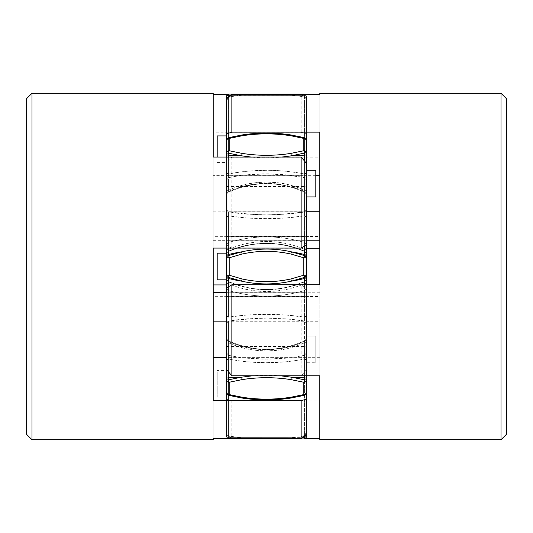 <?xml version="1.0" encoding="UTF-8"?>
<svg xmlns="http://www.w3.org/2000/svg" width="533" height="533" viewBox="0 0 533 533"><rect width="100%" height="100%" fill="white"/><g stroke="black" fill="none" stroke-linecap="round" stroke-linejoin="round"><path stroke-width="0.4" stroke-dasharray="2.67 2" d="M226.525 248.072L226.525 186.55L226.525 254.028L226.525 249.884L228.43 249.404C234.234 246.646 242.715 244.307 247.132 243.454C245.973 243.481 260.364 241.149 265.794 241.522L277.653 242.149L286.514 243.588C289.053 244.001 299.739 246.932 304.57 249.404C298.766 246.646 290.285 244.307 285.868 243.454C287.027 243.481 272.636 241.149 267.206 241.522L255.347 242.149L246.486 243.588C243.947 244.001 233.261 246.932 228.43 249.404C227.831 251.529 227.831 252.122 228.43 251.183L228.077 251.649L228.43 251.183C227.831 252.122 227.831 251.529 228.43 249.404L228.43 215.832L226.525 217.264L228.43 215.832C234.234 216.831 242.715 217.671 247.132 217.97C245.973 217.964 260.364 218.796 265.794 218.663L286.514 217.924L304.57 215.832C298.766 216.831 290.285 217.671 285.868 217.97C287.027 217.964 272.636 218.796 267.206 218.663L246.486 217.924L228.43 215.832L228.43 211.967L228.43 249.404L226.525 249.884L226.525 254.028L228.43 251.183C234.194 248.438 242.735 246.073 247.112 245.227C247.872 244.874 261.357 242.901 266.5 243.281L278.453 244.014L286.321 245.32C290.492 246.106 299.519 248.724 304.57 251.183L304.923 251.649L304.57 251.183C305.169 252.122 305.169 251.529 304.57 249.404L306.475 249.884L306.475 253.308M306.475 247.046L306.475 253.448L306.475 249.884L304.57 249.404L304.57 211.967C298.806 212.98 290.265 213.846 285.888 214.159L266.5 214.872L254.547 214.606L228.43 211.967L226.525 209.529L226.525 140.292L226.525 212.52L226.525 209.529L228.43 211.967C234.194 212.98 242.735 213.846 247.112 214.159L266.5 214.872L278.453 214.606L304.57 211.967L304.57 249.404C305.169 251.529 305.169 252.122 304.57 251.183C298.806 248.438 290.265 246.073 285.888 245.227C285.128 244.874 271.643 242.901 266.5 243.281L254.547 244.014L246.679 245.32C242.508 246.106 233.481 248.724 228.43 251.183L226.525 253.441L226.525 257.772A2.665 2.245 180 0 1 228.43 255.62L241.629 251.836C257.945 248.158 274.528 248.158 291.371 251.836L304.57 255.62L306.475 257.772L306.475 323.471L306.475 279.692M226.525 253.981L226.525 256.693A2.665 2.245 180 0 1 228.43 254.541A133.25 112.376 180 0 1 241.629 251.829L242.129 254.041L229.19 257.772L226.525 257.772L226.525 275.228L229.19 275.228L229.19 257.772L228.43 255.62L228.43 242.475L228.43 251.183M242.129 278.959L229.19 275.228L228.43 277.38A2.665 2.245 0 0 1 226.525 275.228L226.525 279.552L228.43 281.817C227.831 280.878 227.831 281.471 228.43 283.596C227.831 281.471 227.831 280.878 228.43 281.817C234.194 284.562 242.735 286.927 247.112 287.773C247.872 288.126 261.357 290.099 266.5 289.719L278.453 288.986L286.321 287.68C290.492 286.894 299.519 284.276 304.57 281.817L304.923 281.351L304.57 281.817C305.169 280.878 305.169 281.471 304.57 283.596C298.766 286.354 290.285 288.693 285.868 289.546C287.027 289.519 272.636 291.851 267.206 291.478L255.347 290.851L246.486 289.412C243.947 288.999 233.261 286.068 228.43 283.596C234.234 286.354 242.715 288.693 247.132 289.546C245.973 289.519 260.364 291.851 265.794 291.478L277.653 290.851L286.514 289.412C289.053 288.999 299.739 286.068 304.57 283.596L306.475 283.116L306.475 279.552L304.57 281.817C298.806 284.562 290.265 286.927 285.888 287.773C285.128 288.126 271.643 290.099 266.5 289.719L254.547 288.986L246.679 287.68C242.508 286.894 233.481 284.276 228.43 281.817L228.43 290.525L228.43 277.38L241.629 281.164L242.129 278.959C258.378 282.557 274.622 282.557 290.871 278.959L303.81 275.228L306.475 275.228L304.57 277.38L291.371 281.164C275.055 284.842 258.472 284.842 241.629 281.164A133.25 112.376 0 0 1 228.43 278.459A2.665 2.245 180 0 1 226.525 276.307L226.525 279.019M226.525 316.216L226.525 283.116L226.525 315.736L228.43 317.168L228.43 283.596L226.525 283.116L226.525 278.972L226.525 283.116L228.43 283.596L228.43 317.168C234.234 316.169 242.715 315.329 247.132 315.03C245.973 315.036 260.364 314.204 265.794 314.337L286.514 315.076L304.57 317.168L304.57 321.033C298.806 320.02 290.265 319.154 285.888 318.841L266.5 318.128L254.547 318.394L228.43 321.033C234.194 320.02 242.735 319.154 247.112 318.841L266.5 318.128L286.321 318.874L304.57 321.033L306.475 323.471L306.475 433.003L306.475 338.768M226.525 331.546L226.525 321.699L226.525 323.471L228.43 321.033L228.43 371.734M226.525 338.768L226.525 341.926L228.43 342.699L228.43 394.766A2.665 2.605 -0 0 1 226.525 392.275L226.525 392.708A2.665 2.605 180 0 0 228.43 395.2A2.665 2.605 180 0 1 226.525 392.708A2.665 1.885 180 0 0 229.19 394.593L229.19 382.254A2.665 1.885 0 0 1 226.525 380.369A2.665 0.58 180 0 1 228.43 379.816L241.629 377.164C257.945 374.546 274.528 374.546 291.371 377.164L304.57 379.816A2.665 0.58 180 0 1 306.475 380.369L306.475 357.616L226.525 357.616L226.525 392.708L226.525 355.817M226.518 341.36L226.525 339.235L228.43 341.347C227.831 340.187 227.831 340.64 228.43 342.699C227.831 340.64 227.831 340.187 228.43 341.347C234.234 344.245 242.715 346.716 247.132 347.616C245.973 347.589 260.364 350.048 265.794 349.661L277.653 348.995L286.514 347.476C289.053 347.036 299.739 343.945 304.57 341.347C298.766 344.245 290.285 346.716 285.868 347.616C287.027 347.589 272.636 350.048 267.206 349.661L255.347 348.995L246.486 347.476C243.947 347.036 233.261 343.945 228.43 341.347L228.43 355.251C234.234 356.597 242.715 357.75 247.132 358.176C245.973 358.156 260.364 359.309 265.794 359.129L286.514 358.109C289.053 357.903 299.739 356.457 304.57 355.251L304.57 358.942C298.806 360.248 290.265 361.387 285.888 361.794C285.128 361.96 271.643 362.913 266.5 362.726L246.679 361.747C242.508 361.367 233.481 360.108 228.43 358.942C234.194 360.248 242.735 361.387 247.112 361.794C247.872 361.96 261.357 362.913 266.5 362.726L286.321 361.747C290.492 361.367 299.519 360.108 304.57 358.942L306.475 360.121L306.515 354.805M226.525 392.275A2.665 2.605 180 0 0 228.43 394.766L228.43 342.699C234.194 345.564 242.735 348.036 247.112 348.922C247.872 349.295 261.357 351.36 266.5 350.961L278.453 350.194L286.321 348.829C290.492 348.002 299.519 345.264 304.57 342.699C298.806 345.564 290.265 348.036 285.888 348.922C285.128 349.295 271.643 351.36 266.5 350.961L254.547 350.194L246.679 348.829C242.508 348.002 233.481 345.264 228.43 342.699L226.525 341.926L226.525 339.261M226.525 353.526L226.525 355.844L226.525 352.746L228.43 355.251L228.43 341.347L226.525 339.281L226.498 338.508L228.031 340.68L226.498 338.508M304.57 435.055L304.57 355.251C298.766 356.597 290.285 357.75 285.868 358.176C287.027 358.156 272.636 359.309 267.206 359.129L246.486 358.109C243.947 357.903 233.261 356.457 228.43 355.251L226.525 352.746L226.525 339.235L226.525 353.132M229.19 438.925L228.43 437.633L228.43 435.941A2.665 1.432 0 0 1 226.525 434.568A2.665 1.432 180 0 0 228.43 435.941L228.43 437.633L229.19 438.925A2.665 2.665 0 0 1 226.525 436.26L226.525 355.837L226.525 360.121L228.43 358.942L228.43 435.941L228.43 358.942L226.525 360.121L226.525 436.26A2.665 1.432 180 0 0 228.43 437.633A2.665 1.432 180 0 1 226.525 436.26A2.665 2.665 0 0 0 228.224 438.739M226.525 338.402L226.525 338.775M226.525 341.926L226.525 287.913M226.525 323.471L228.43 321.033L228.43 377.857A2.665 0.58 180 0 0 226.525 378.41L226.525 380.369M226.525 315.736L228.43 317.168L246.486 315.076L267.206 314.337C272.636 314.204 287.027 315.036 285.868 315.03C290.285 315.329 298.766 316.169 304.57 317.168L306.475 315.736L304.57 317.168L304.57 283.596C305.169 281.471 305.169 280.878 304.57 281.817L306.488 279.259M226.525 286.021L226.512 279.259L228.43 281.817M226.485 194.232L226.525 191.074L226.525 193.765L226.525 191.074L228.43 190.301C234.194 187.436 242.735 184.964 247.112 184.078C247.872 183.705 261.357 181.64 266.5 182.039L278.453 182.806L286.321 184.171C290.492 184.998 299.519 187.736 304.57 190.301C305.169 192.36 305.169 192.813 304.57 191.653C298.766 188.755 290.285 186.284 285.868 185.384C287.027 185.411 272.636 182.952 267.206 183.339L255.347 184.005L246.486 185.524C243.947 185.964 233.261 189.055 228.43 191.653L228.031 192.306L228.43 191.653C227.831 192.813 227.831 192.36 228.43 190.301C227.831 192.36 227.831 192.813 228.43 191.653C234.234 188.755 242.715 186.284 247.132 185.384C245.973 185.411 260.364 182.952 265.794 183.339L277.653 184.005L286.514 185.524C289.053 185.964 299.739 189.055 304.57 191.653L304.969 192.306L304.57 191.653C305.169 192.813 305.169 192.36 304.57 190.301L306.475 191.074L306.475 140.292L306.475 152.631L291.371 155.836C275.055 158.454 258.472 158.454 241.629 155.836L228.43 153.184A2.665 0.58 0 0 1 226.525 152.631A2.665 1.885 180 0 1 229.19 150.746L229.19 138.407A2.665 1.885 0 0 0 226.525 140.292A2.665 2.605 0 0 1 228.43 137.8L241.629 135.096C257.945 132.517 274.528 132.517 291.371 135.096L304.57 137.8L306.475 140.292A2.665 1.885 0 0 0 303.81 138.407L290.871 135.768C274.622 133.223 258.378 133.223 242.129 135.768L229.19 138.407L228.43 137.8L241.629 135.096A133.25 130.092 -0 0 0 228.43 138.234L228.43 190.301L228.43 138.234A133.25 130.092 0 0 1 241.629 135.096L241.709 135.022C258.239 132.431 274.762 132.431 291.291 135.022L291.371 135.096C275.055 132.517 258.472 132.517 241.629 135.096L242.129 135.768M226.525 194.232L228.031 192.32C253.681 180.854 279.325 180.854 304.963 192.313L306.475 194.232M226.525 194.225L226.525 177.156L226.525 193.765L228.43 191.653L228.43 177.749C234.234 176.403 242.715 175.25 247.132 174.824C245.973 174.844 260.364 173.691 265.794 173.871L286.514 174.891C289.053 175.097 299.739 176.543 304.57 177.749L285.741 174.817C285.215 174.664 271.61 173.678 266.5 173.871L246.419 174.897C242.881 175.224 233.414 176.55 228.43 177.749L228.43 191.653L226.525 193.719L226.498 194.492L228.031 192.32C253.675 180.854 279.319 180.854 304.963 192.313L306.502 194.492L306.475 180.254L306.475 193.765L304.57 191.653L306.475 194.265M226.525 180.254L228.43 177.749L226.525 180.254M226.525 135.915L226.525 177.163L226.525 172.879L228.43 174.058C253.808 169.061 279.185 169.061 304.57 174.058L304.57 177.749L306.475 180.254L306.475 172.879L306.475 180.254L304.57 177.749L304.57 174.058L306.475 172.879L306.475 98.432L306.475 172.879L304.57 174.058C298.78 172.752 290.325 171.619 285.835 171.206C284.049 170.94 271.597 170.114 266.5 170.274L246.679 171.253C242.508 171.633 233.481 172.892 228.43 174.058L228.43 95.367A2.665 1.432 0 0 0 226.525 96.739A2.665 2.665 0 0 1 229.19 94.075L228.43 95.367L304.57 95.367L306.475 96.739L304.57 95.367L304.57 174.058L304.57 97.059A2.665 1.432 180 0 1 306.475 98.432L306.475 96.739A2.665 2.665 0 0 0 304.736 94.241L306.475 96.739L306.475 98.432A2.665 1.432 0 0 0 304.57 97.059L304.57 95.367L241.629 95.334L242.129 94.075L303.81 94.075A2.665 2.665 0 0 1 306.475 96.739L306.475 96.739M226.525 172.879L226.525 99.977L226.525 172.879L228.43 174.058L228.43 97.925M226.525 96.739L226.525 98.432A2.665 1.432 180 0 1 228.43 97.059A133.25 71.602 0 0 1 241.629 95.334L242.129 94.075M226.485 194.225L226.525 191.074L228.43 190.301C233.481 187.736 242.508 184.998 246.679 184.171L254.547 182.806L266.5 182.039C271.597 181.693 284.049 183.499 285.835 184.065C290.325 184.978 298.78 187.429 304.57 190.301L306.475 191.074L306.475 140.725A2.665 2.605 0 0 0 304.57 138.234A2.665 2.605 180 0 1 306.475 140.725M226.525 152.631L226.525 154.59A2.665 0.58 180 0 0 228.43 155.143L228.43 153.184L229.19 150.746L242.129 153.391C258.378 155.936 274.622 155.936 290.871 153.391L303.81 150.746A2.665 1.885 180 0 1 306.475 152.631L306.475 250.084M306.475 217.264L304.57 215.832L306.475 217.264L306.475 249.884M306.475 152.631L306.475 154.59A2.665 0.58 180 0 1 304.57 155.143L304.57 211.967L306.475 209.529L306.475 163.345L306.475 244.94M230.816 95.36L241.629 95.334A133.25 71.602 0 0 0 229.37 96.913M306.475 215.858L306.475 209.529L304.57 211.967L304.57 161.146M306.488 253.741L304.57 251.183L304.57 242.475L304.57 251.183L306.475 253.448L306.475 257.772L303.81 257.772L290.871 254.041C274.622 250.443 258.378 250.443 242.129 254.041M306.475 375.818L306.475 323.471L304.57 321.033L304.57 283.596L306.475 283.116L306.515 279.692M306.475 338.735L306.475 380.629M242.129 438.925L241.629 437.666A133.25 71.602 180 0 1 228.43 435.941A133.25 71.602 180 0 0 241.629 437.666L242.129 438.925L290.871 438.925L291.371 437.666L228.43 437.633L291.371 437.666L290.871 438.925L303.81 438.925C305.402 438.779 306.288 437.893 306.475 436.26L306.475 436.26A2.665 2.665 0 0 1 303.81 438.925L304.57 437.633L306.475 436.26L306.475 434.568A2.665 1.432 180 0 1 304.57 435.941L304.57 358.942L306.475 360.121M306.475 362.74L306.475 336.09L306.475 362.74L306.475 336.09L306.475 362.74L315.803 362.74L315.803 336.09L306.475 336.09L315.803 336.09L315.803 362.74L315.803 336.09L315.803 362.74L306.475 362.74M306.475 196.91L306.475 170.26L306.475 196.91L306.475 170.26L306.475 196.91L315.803 196.91L315.803 170.26L306.475 170.26M304.57 245.993L304.57 242.475L306.475 245.027L306.475 247.985L306.475 245.027L304.57 242.475C279.192 235.073 253.808 235.073 228.43 242.475L228.43 248.072M306.475 250.776L306.475 253.635L306.475 250.776M306.475 276.307L306.475 346.45L306.475 276.307A2.665 2.245 180 0 1 304.57 278.459L303.81 275.228L303.81 257.772L304.57 254.541A2.665 2.245 180 0 1 306.475 256.693M306.475 380.369A2.665 1.885 0 0 1 303.81 382.254L290.871 379.609C274.622 377.064 258.378 377.064 242.129 379.609L229.19 382.254L228.43 379.816L228.43 377.857A133.25 28.835 180 0 1 241.629 377.157L242.129 379.609M304.57 375.818L304.57 321.033L304.57 379.816L303.81 382.254L303.81 394.593A2.665 1.885 180 0 0 306.475 392.708A2.665 2.605 180 0 1 304.57 395.2L304.57 394.766A2.665 2.605 -0 0 0 306.475 392.275A2.665 2.605 180 0 1 304.57 394.766L304.57 395.2L291.371 397.904C275.055 400.483 258.472 400.483 241.629 397.904C257.945 400.483 274.528 400.483 291.371 397.904L304.57 395.2L303.81 394.593L290.871 397.232C274.622 399.777 258.378 399.777 242.129 397.232L229.19 394.593L228.43 395.2L241.716 397.978C258.239 400.569 274.762 400.569 291.291 397.978L304.496 395.279M304.57 379.816L304.57 342.699C305.169 340.64 305.169 340.187 304.57 341.347L306.475 339.235L304.57 341.347C305.169 340.187 305.169 340.64 304.57 342.699L306.475 341.926L304.57 342.699L304.57 377.857A2.665 0.58 180 0 1 306.475 378.41M303.61 436.094A133.25 71.602 180 0 1 291.371 437.666L304.57 437.633L304.57 435.941A133.25 71.602 180 0 1 291.371 437.666L302.171 437.64M304.57 355.251L306.475 352.746L304.57 355.251L304.57 341.347L304.57 355.251M228.43 395.2L241.629 397.904L242.129 397.232M280.605 375.818L252.395 375.818M251.13 157.062L281.87 157.062M290.871 153.391L291.371 155.836A133.25 28.835 0 0 0 304.57 155.143L304.57 153.184L303.81 150.746L303.81 138.407L304.456 137.714L306.475 140.292L304.57 137.8L304.57 138.234L304.57 137.8L291.371 135.096A133.25 130.092 0 0 1 304.57 138.234A133.25 130.092 -0 0 0 291.371 135.096L290.871 135.768M315.803 196.91L315.803 170.26L315.803 196.91M226.525 186.55L306.475 186.55M226.525 284.689L226.525 248.605L226.525 284.689M226.525 346.45L306.475 346.45M226.525 217.264L226.525 249.884L226.525 217.264M226.525 253.175L226.525 279.825L226.525 253.175L226.525 279.825L217.197 279.825L217.197 253.175L226.525 253.175M226.525 370.435L226.525 397.085L226.525 370.435L217.197 370.435L217.197 397.085L217.197 370.435M217.197 253.175L217.197 279.825L217.197 253.175M217.197 397.085L226.525 397.085M217.197 135.915L217.197 157.062M217.197 162.565L226.525 162.565M31.98 93.275L31.98 439.725M26.65 434.395L26.65 98.605M26.65 212.387L26.65 325.13L26.65 212.387M301.145 132.224L301.145 94.261L306.475 99.997L306.475 134.03L301.145 132.224L213.2 132.224L213.2 375.938L301.145 375.938L301.145 284.928L306.475 288.06L306.475 369.655L306.475 288.06M226.525 284.928L301.145 284.928M213.2 375.938L213.2 438.739L213.2 369.929L306.475 369.929L306.475 433.003M213.2 93.275L213.2 163.071L306.475 163.071L306.475 99.997M228.224 94.261L301.145 94.261M213.2 132.224L213.2 175.384L306.475 175.384L306.475 163.071M306.475 134.03L306.475 175.384M213.2 400.776L213.2 369.929M213.2 157.062L213.2 248.072M213.2 175.384L213.2 163.071M213.2 212.387L213.2 325.13L213.2 212.387M306.475 357.616L306.475 369.929M213.2 240.683L306.475 240.683M213.2 211.168L306.475 211.168M226.525 292.317L306.475 292.317M226.525 321.832L306.475 321.832M306.475 369.655L301.145 375.938M501.02 439.725L501.02 93.275M506.35 98.605L506.35 434.395M506.35 289.026L506.35 207.87L506.35 289.026M319.8 439.725L319.8 369.949L226.525 369.949L226.525 433.023L226.525 369.949M304.736 438.759L231.855 438.759L226.525 433.023M306.475 240.769L226.525 240.769L226.525 236.465L226.525 245.087L226.525 163.464L231.855 157.182L319.8 157.182L319.8 400.876L231.855 400.876L231.855 438.759M306.475 248.218L231.855 248.218L226.525 245.087M231.855 157.182L231.855 248.218M319.8 157.182L319.8 94.241L319.8 163.051L226.525 163.051M319.8 375.818L319.8 321.752L226.525 321.752M319.8 132.124L319.8 163.051M319.8 321.752L319.8 284.782M319.8 400.876L319.8 369.949M319.8 289.026L319.8 207.87L319.8 289.026M306.475 211.248L226.525 211.248L226.525 240.769M226.525 163.464L226.525 211.248M315.803 175.337L226.525 175.337M319.8 292.231L226.525 292.231M319.8 357.663L226.525 357.663M226.525 399.057L231.855 400.876M228.43 286.861L228.43 290.525L226.525 287.973L228.43 290.525C253.808 297.927 279.192 297.927 304.57 290.525L304.57 284.782M228.43 157.062L228.43 155.143A133.25 28.835 0 0 0 241.629 155.843L242.129 153.391M226.525 140.725A2.665 2.605 180 0 1 228.43 138.234A2.665 2.605 0 0 0 226.525 140.725M304.57 191.653L304.57 177.749L304.57 191.653M226.525 140.292L228.43 137.8M304.57 190.301L304.57 138.234L304.57 190.301M303.81 94.075L304.57 95.367L303.81 94.075M291.371 95.334A133.25 71.602 0 0 1 304.57 97.059A133.25 71.602 0 0 0 291.371 95.334L290.871 94.075L291.371 95.334M304.57 251.183L304.57 254.541A133.25 112.376 180 0 0 291.371 251.829L290.871 254.041M304.57 281.817L304.57 278.459A133.25 112.376 0 0 1 291.371 281.171L290.871 278.959M290.871 379.609L291.371 377.164A133.25 28.835 180 0 1 304.57 377.857M291.371 397.904A133.25 130.092 180 0 0 304.57 394.766A133.25 130.092 180 0 1 291.371 397.904L290.871 397.232M241.629 397.904A133.25 130.092 180 0 1 228.43 394.766A133.25 130.092 180 0 0 241.629 397.904M226.485 253.175L226.525 249.884M228.43 242.475L226.525 245.027L228.43 242.475C253.808 235.073 279.192 235.073 304.57 242.475M226.485 278.972L226.485 279.432L226.485 278.972M226.512 279.259L228.077 281.337L226.512 279.259M226.485 321.705L226.485 320.48M241.709 397.978L228.544 395.293L226.525 392.708M226.485 357.583L226.485 355.844M228.084 251.656C253.695 240.776 279.305 240.776 304.916 251.656C279.305 240.776 253.695 240.776 228.084 251.656M306.515 211.408L306.515 212.54M306.515 213.267L306.515 214.339M306.515 178.229L306.515 177.889M306.515 178.195L306.475 172.892M228.084 281.344C253.695 292.224 279.305 292.224 304.916 281.344C279.305 292.224 253.695 292.224 228.084 281.344M306.515 318.687L306.515 319.82M306.515 321.619L306.515 320.52M306.515 278.979L306.515 279.425M304.57 290.525L306.475 287.973L304.57 290.525C279.192 297.927 253.808 297.927 228.43 290.525M304.456 395.293L306.475 392.708M228.037 340.687C253.681 352.146 279.325 352.146 304.963 340.687L306.502 338.508L304.969 340.68C279.319 352.146 253.675 352.146 228.037 340.687M306.515 354.771L306.515 355.111M306.475 339.281L306.502 338.508L306.475 339.281M306.515 321.592L306.515 320.46M306.515 319.733L306.515 318.661M228.544 137.707L241.709 135.022M304.456 137.707L291.291 135.022M306.475 236.352L213.2 236.352M306.475 296.648L213.2 296.648M213.2 325.13L26.65 325.13M213.2 207.87L26.65 207.87M226.525 236.465L319.8 236.465M226.525 296.535L319.8 296.535M319.8 325.13L506.35 325.13M319.8 207.87L506.35 207.87"/><path stroke-width="0.8" d="M226.525 331.546L226.525 338.402M226.525 355.817L226.525 357.616L213.2 357.616M228.224 438.739A2.665 2.665 0 0 0 229.19 438.925L242.129 438.925L229.017 438.859M319.8 94.241L319.8 93.275L319.8 94.241L231.855 94.241L226.525 99.977L226.525 98.432L226.525 157.062L226.525 133.943L231.855 132.124L319.8 132.124L319.8 284.782L231.855 284.782L226.525 287.913L226.525 284.689L226.525 378.41L226.525 323.471M252.395 375.818L241.629 377.164L228.43 379.816A2.665 0.58 180 0 0 226.525 380.369A2.665 1.885 0 0 0 229.19 382.254L229.19 394.593A2.665 1.885 180 0 1 226.525 392.708L226.525 392.275M226.525 380.369L226.525 378.41A2.665 0.58 0 0 1 228.43 377.857L228.43 379.816L229.19 382.254L242.129 379.609C258.378 377.064 274.622 377.064 290.871 379.609L303.81 382.254A2.665 1.885 0 0 0 306.475 380.369L306.475 375.818M226.525 279.552L226.525 275.228A2.665 2.245 0 0 0 228.43 277.38L241.629 281.164C257.945 284.842 274.528 284.842 291.371 281.164L304.57 277.38A2.665 2.245 0 0 0 306.475 275.228L306.475 253.448L306.475 276.307L306.475 275.228L303.81 275.228L290.871 278.959C274.622 282.557 258.378 282.557 242.129 278.959L229.19 275.228L226.525 275.228L226.525 257.772L229.19 257.772L229.19 275.228L228.43 277.38L228.43 286.861M306.475 256.693A2.665 2.245 0 0 0 304.57 254.541A133.25 112.376 180 0 0 291.371 251.829C275.055 248.158 258.472 248.158 241.629 251.836L228.43 255.62A2.665 2.245 180 0 0 226.525 257.772L226.525 248.072M228.43 157.062L228.43 155.143A2.665 0.58 0 0 1 226.525 154.59L226.525 152.631A2.665 0.58 0 0 0 228.43 153.184L241.629 155.836L251.13 157.062M229.19 150.746A2.665 1.885 180 0 0 226.525 152.631L226.525 140.292A2.665 1.885 0 0 1 229.19 138.407L229.19 150.746L228.43 153.184L228.43 155.143A133.25 28.835 0 0 0 241.629 155.843L242.129 153.391L229.19 150.746M226.525 140.292L228.43 137.8A2.665 2.605 -0 0 0 226.525 140.292L226.525 152.631M228.43 97.925L228.43 97.059A2.665 1.432 0 0 0 226.525 98.432L226.525 96.739A2.665 1.432 0 0 1 228.43 95.367L230.816 95.36M304.136 94.241L304.736 94.241A2.665 2.665 0 0 0 303.81 94.075L229.19 94.075A2.665 2.665 0 0 0 226.525 96.739M226.525 133.943L226.525 135.915L217.197 135.915L217.197 157.062M229.37 96.913A133.25 71.602 0 0 0 228.43 97.059L228.43 95.367L229.19 94.075L242.129 94.075M306.475 436.26L304.57 437.633L303.81 438.925L290.871 438.925L303.81 438.925A2.665 2.665 0 0 0 306.475 436.26L306.475 398.97L301.145 400.776L213.2 400.776L213.2 248.072L301.145 248.072L306.475 245.027L306.475 140.292A2.665 1.885 0 0 0 303.81 138.407L304.57 137.8M306.515 253.335L306.475 217.091M306.475 216.565L306.475 215.858M306.475 244.94L306.475 247.046M306.515 279.665L306.475 253.635M306.475 380.629L306.475 380.369A2.665 0.58 180 0 0 304.57 379.816L291.371 377.164L280.605 375.818M213.2 438.739L213.2 439.725L213.2 438.739L301.145 438.739L306.475 433.003L306.475 434.568A2.665 1.432 0 0 1 304.57 435.941L304.57 437.633L302.171 437.64M306.515 253.308L306.475 250.084M242.129 438.925L290.871 438.925M306.475 378.41A2.665 0.58 0 0 0 304.57 377.857L304.57 379.816L303.81 382.254L303.81 394.593L304.57 395.2A2.665 2.605 180 0 0 306.475 392.708L306.475 392.708A2.665 1.885 180 0 1 303.81 394.593L290.871 397.232C274.622 399.777 258.378 399.777 242.129 397.232L229.19 394.593L228.43 395.2M304.57 284.782L304.57 277.38L303.81 275.228L303.81 257.772L306.475 257.772A2.665 2.245 180 0 0 304.57 255.62L291.371 251.836L290.871 254.041L303.81 257.772L304.57 255.62L304.57 245.993M281.87 157.062L291.371 155.836L306.475 152.631A2.665 1.885 180 0 0 303.81 150.746L290.871 153.391C274.622 155.936 258.378 155.936 242.129 153.391M306.475 196.91L315.803 196.91L315.803 170.26L306.475 170.26M226.525 352.746L226.525 341.92L226.525 352.746M226.525 279.019L226.525 279.825L217.197 279.825L217.197 253.175L226.525 253.175L226.525 253.981M228.43 248.072L228.43 254.541A133.25 112.376 180 0 1 241.629 251.829L242.129 254.041L229.19 257.772L228.43 254.541A2.665 2.245 0 0 0 226.525 256.693L226.525 276.307A2.665 2.245 0 0 0 228.43 278.459A133.25 112.376 0 0 0 241.629 281.171L242.129 278.959M31.98 426.373L31.98 93.275L26.65 98.605L26.65 434.395L31.98 439.725L31.98 426.373M213.2 284.928L226.525 284.928M301.145 400.776L301.145 438.739M31.98 93.275L213.2 93.275L213.2 157.062L301.145 157.062L301.145 248.072M213.2 94.261L228.224 94.261M306.475 398.97L306.475 380.369M306.475 163.345L301.145 157.062M213.2 292.317L226.525 292.317M213.2 321.832L226.525 321.832M501.02 93.275L501.02 439.725L506.35 434.395L506.35 98.605L501.02 93.275L319.8 93.275M501.02 439.725L319.8 439.725L319.8 375.818L231.855 375.818L231.855 284.782M319.8 438.759L304.736 438.759M319.8 248.218L306.475 248.218M231.855 132.124L231.855 94.241M226.525 369.536L231.855 375.818M319.8 240.769L306.475 240.769M319.8 211.248L306.475 211.248M319.8 175.337L315.803 175.337M228.43 371.734L228.43 377.857A133.25 28.835 180 0 1 241.629 377.157L242.129 379.609M228.43 137.8L229.19 138.407L242.129 135.768C258.378 133.223 274.622 133.223 290.871 135.768L303.81 138.407L303.81 150.746L304.57 153.184L304.57 155.143A2.665 0.58 0 0 0 306.475 154.59M304.57 435.055L304.57 435.941A133.25 71.602 180 0 1 303.61 436.094M242.129 397.232L241.709 397.978C258.239 400.569 274.762 400.569 291.291 397.978L304.456 395.293L306.475 392.708M290.871 397.232L291.371 397.904M290.871 379.609L291.371 377.164A133.25 28.835 180 0 1 304.57 377.857L304.57 379.816M304.57 377.857L304.57 375.818M290.871 278.959L291.371 281.164A133.25 112.376 0 0 0 304.57 278.459A2.665 2.245 0 0 0 306.475 276.307M242.129 254.041C258.378 250.443 274.622 250.443 290.871 254.041M304.57 161.146L304.57 155.143A133.25 28.835 0 0 1 291.371 155.843L290.871 153.391M290.871 135.768L291.291 135.022C274.762 132.431 258.239 132.431 241.709 135.022L242.129 135.768M226.525 339.281L226.525 338.728M226.485 357.57L226.485 355.837M241.709 397.978L228.544 395.293L226.525 392.708M226.485 321.699L226.485 320.48M226.525 249.884L226.485 253.208M226.525 98.432L226.525 99.977M306.515 254.021L306.515 253.561L306.515 254.021M306.515 278.979L306.515 279.439M306.515 214.313L306.515 213.18M306.515 211.381L306.515 212.48M291.291 135.022L304.456 137.707L306.475 140.292M228.544 137.707L241.709 135.022M213.2 439.725L31.98 439.725"/></g></svg>
